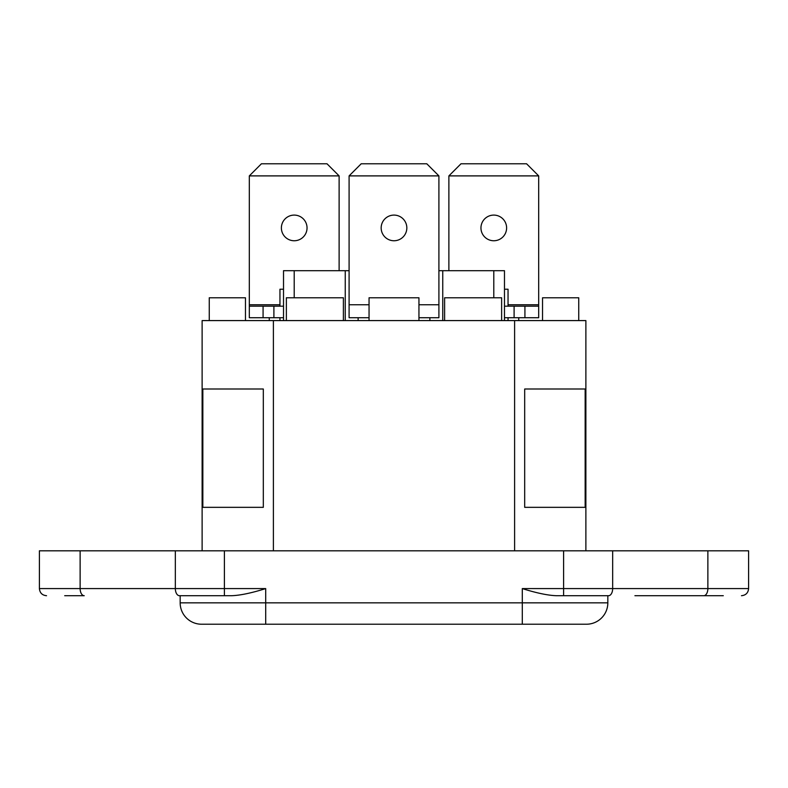 <?xml version="1.0" encoding="UTF-8"?>
<svg xmlns="http://www.w3.org/2000/svg" width="788" height="788" viewBox="0 0 788 788"><rect width="100%" height="100%" fill="white"/><g stroke="black" fill="none" stroke-linecap="round" stroke-linejoin="round"><path stroke-width="1.18" d="M349.094 270.688L283.522 270.688L283.522 320.588M438.906 270.688L504.478 270.688L504.478 320.588M345.252 320.588L345.252 270.688M358.126 320.588L358.126 317.731M429.874 320.588L429.874 317.731M442.748 320.588L442.748 270.688M578.747 320.588L578.747 297.775L542.538 297.775L542.538 320.588M209.253 320.588L209.253 297.775L245.462 297.775L245.462 320.588M418.95 320.588L418.95 297.775L369.05 297.775L369.05 320.588M518.731 320.588L518.731 317.731M269.269 320.588L269.269 317.731M286.369 320.588L286.369 297.775L343.391 297.775L343.391 320.588M444.609 320.588L444.609 297.775L501.631 297.775L501.631 320.588M64.705 595.708L84.218 595.708A7.131 4.088 -90 0 1 80.13 588.587L175.34 588.587A7.131 4.088 -90 0 0 179.428 595.708L231.524 595.708C239.995 595.442 251.392 593.068 265.704 588.587L265.704 624.224L201.551 624.224A21.384 21.384 0 0 1 180.166 602.84A21.384 21.384 0 0 0 201.551 624.224M723.295 595.708L634.911 595.708M607.834 595.708L607.834 602.84A21.384 21.384 0 0 1 586.449 624.224A21.384 21.384 0 0 0 607.834 602.84A21.384 21.384 0 0 1 586.449 624.224L522.296 624.224L522.296 602.84L607.834 602.84M80.13 550.812L80.13 588.587L39.4 588.587L39.4 550.812L563.607 550.812L563.607 588.587L522.296 588.587C536.697 593.078 548.093 595.462 556.476 595.708L608.572 595.708A7.131 4.088 90 0 0 612.66 588.587L707.87 588.587A7.131 4.088 -90 0 1 703.783 595.708L679.108 595.708M180.166 595.708L180.166 602.84L522.296 602.84L522.296 588.587M707.87 550.812L707.87 588.587L748.6 588.587L748.6 550.812L612.66 550.812L612.66 588.587L563.607 588.587L563.607 595.708M563.607 550.812L612.66 550.812M263.32 507.334L202.841 507.334L202.841 389.006L263.32 389.006L263.32 507.334M585.159 507.334L524.68 507.334L524.68 389.006L585.159 389.006L585.159 507.334M202.122 550.812L202.122 320.588L585.878 320.588L585.878 550.812M508.043 320.588L508.043 317.731M508.043 306.187L508.043 289.226L504.478 289.226M279.957 320.588L279.957 317.731M283.522 289.226L279.957 289.226L279.957 306.187M369.05 304.759L349.094 304.759L349.094 317.731L369.05 317.731M349.094 304.759L349.094 175.891L361.209 163.776L426.791 163.776L438.906 175.891L438.906 317.731L418.95 317.731M406.835 227.929A12.835 12.835 0 0 1 394 240.754A12.835 12.835 0 0 1 381.165 227.929A12.835 12.835 0 0 1 394 215.094A12.835 12.835 0 0 1 406.835 227.929M438.906 175.891L349.094 175.891M538.687 317.731L538.687 306.187L524.926 306.187L524.926 317.731L538.687 317.731M504.478 317.731L524.926 317.731M504.478 306.187L524.926 306.187M538.687 306.187L538.687 175.891L526.571 163.776L461 163.776L448.884 175.891L538.687 175.891M480.956 227.929A12.835 12.835 0 0 0 493.79 240.754A12.835 12.835 0 0 0 506.615 227.929A12.835 12.835 0 0 0 493.79 215.094A12.835 12.835 0 0 0 480.956 227.929M448.884 175.891L448.884 270.688M283.522 306.187L273.899 306.187L273.899 317.731L283.522 317.731M273.899 306.187L263.074 306.187L263.074 317.731L273.899 317.731M263.074 317.731L249.313 317.731L249.313 306.187L263.074 306.187M249.313 306.187L249.313 304.759L279.957 304.759M339.116 175.891L327 163.776L261.429 163.776L249.313 175.891L339.116 175.891L339.116 270.688M281.385 227.929A12.835 12.835 0 0 0 294.21 240.754A12.835 12.835 0 0 0 307.044 227.929A12.835 12.835 0 0 0 294.21 215.094A12.835 12.835 0 0 0 281.385 227.929M249.313 175.891L249.313 304.759M294.21 297.775L294.21 270.688M493.79 297.775L493.79 270.688M265.704 588.587L224.393 588.587L224.393 595.708M224.393 550.812L224.393 588.587L175.34 588.587L175.34 550.812M514.603 320.588L514.603 550.812M273.397 320.588L273.397 550.812M438.906 304.759L418.95 304.759M514.101 306.187L514.101 317.731M508.043 304.759L538.687 304.759M39.4 588.587C39.824 592.911 42.197 595.285 46.531 595.708M748.6 588.587C748.176 592.911 745.803 595.285 741.469 595.708M265.704 624.224L522.296 624.224"/></g></svg>
